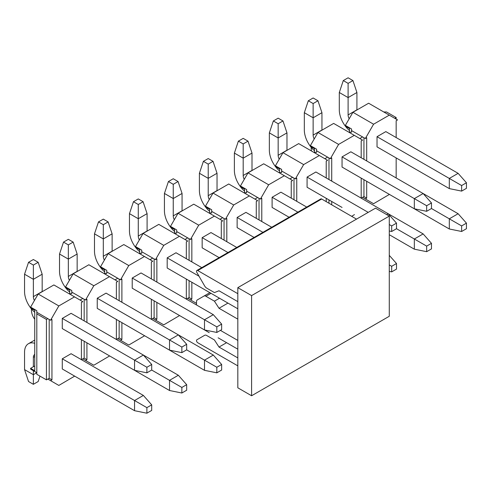 <?xml version="1.0" encoding="UTF-8"?>
<svg xmlns="http://www.w3.org/2000/svg" width="491" height="491" viewBox="0 0 491 491"><rect width="100%" height="100%" fill="white"/><g stroke="black" fill="none" stroke-linecap="round" stroke-linejoin="round"><path stroke-width="0.74" d="M375.511 208.159L389.277 216.108L389.277 316.272L251.595 395.758L251.595 295.6L237.822 287.652L375.511 208.159M251.595 295.6L389.277 216.108M237.822 287.652L237.822 387.81L251.595 395.758M321.673 199.015L197.756 270.559A1.755 1.013 -120 0 0 196.879 270.473L320.801 198.929A1.755 1.013 60 0 1 321.673 199.015L356.509 219.127M197.756 270.559L237.822 293.692M196.879 270.473A1.755 1.013 -120 0 0 196.879 272.499L204.698 286.038A3.897 2.246 -120 0 0 206.643 288.094L214.42 292.581L219.011 290.782L237.822 301.64M227.959 303.1L219.011 308.268L214.42 301.167L205.919 296.257A3.897 2.246 -120 0 0 203.974 296.067L197.327 299.903A3.897 2.246 -120 0 0 196.517 301.689L196.517 304.979M237.822 319.132L219.011 308.268M220.404 330.375L237.822 340.435M226.584 342.687L219.011 347.063L214.42 339.956L206.643 335.47A3.897 2.246 -120 0 0 204.698 335.279L196.879 339.79A1.755 1.013 -120 0 0 196.615 341.196A1.755 1.013 -120 0 0 197.756 342.736L237.822 365.869M237.822 357.921L219.011 347.063M202.163 288.205L209.872 292.661L203.974 296.067M219.514 298.221L214.42 301.167M146.883 367.262L146.883 372.829L151.701 370.042L151.701 364.482L146.883 367.262L134.559 360.148L134.559 370.324L146.883 372.829M151.701 364.482L143.372 355.061L134.559 360.148L62.277 318.413L62.277 328.589L134.559 370.324M34.413 300.535A6.23 3.597 60 0 1 33.363 296.632L33.363 279.305L42.171 274.217L42.171 291.544A6.23 3.597 -120 0 0 42.177 291.703M62.277 318.413L71.085 313.326L178.343 375.253L186.672 384.668L181.854 387.454L181.854 393.015L186.672 390.235L186.672 384.668M24.55 274.217L28.546 262.292L33.363 265.072L33.363 279.305L24.55 274.217L24.55 291.544A18.695 10.79 -120 0 0 30.608 307.875M30.675 307.955A18.695 10.79 -120 0 0 34.738 312.282M28.546 262.292L33.363 259.512L38.181 262.292L33.363 265.072M42.171 274.217L38.181 262.292M181.854 347.069L181.854 352.636L186.672 349.85L186.672 344.289L181.854 347.069L169.53 339.956L169.53 350.132L181.854 352.636M186.672 344.289L178.343 334.868L169.53 339.956L97.249 298.221L97.249 308.397L169.53 350.132M69.384 280.349A6.23 3.597 60 0 1 68.335 276.439L68.335 259.113L77.148 254.025L77.148 271.357A6.23 3.597 -120 0 0 77.148 271.511M97.249 298.221L106.062 293.133L213.315 355.061L221.644 364.482L216.826 367.262L216.826 372.829L221.644 370.042L221.644 364.482M59.521 254.025L63.517 242.1L68.335 244.886L68.335 259.113L59.521 254.025L59.521 271.357A18.695 10.79 -120 0 0 65.579 287.683M65.647 287.769A18.695 10.79 -120 0 0 69.71 292.096M63.517 242.1L68.335 239.32L73.153 242.1L68.335 244.886M77.148 254.025L73.153 242.1M216.826 326.877L216.826 332.444L221.644 329.664L221.644 324.097L216.826 326.877L204.501 319.764L204.501 329.94L216.826 332.444M221.644 324.097L213.315 314.676L204.501 319.764L132.22 278.035L132.22 288.205L204.501 329.94M104.356 260.156A6.23 3.597 60 0 1 103.306 256.253L103.306 238.921L112.12 233.833L112.12 251.165A6.23 3.597 -120 0 0 112.12 251.318M132.22 278.035L141.034 272.947L213.315 314.676M94.493 233.833L98.488 221.907L103.306 224.694L103.306 238.921L94.493 233.833L94.493 251.165A18.695 10.79 -120 0 0 100.551 267.491M100.618 267.577A18.695 10.79 -120 0 0 104.681 271.904M98.488 221.907L103.306 219.127L108.124 221.907L103.306 224.694M112.12 233.833L108.124 221.907M237.822 308.796L167.192 268.018L167.192 257.843L199.033 276.224M139.327 239.964A6.23 3.597 60 0 1 138.278 236.061L138.278 218.728L147.091 213.64L147.091 230.973A6.23 3.597 -120 0 0 147.091 231.132M167.192 257.843L176.005 252.755L201.789 267.638M129.464 213.64L133.46 201.721L138.278 204.501L138.278 218.728L129.464 213.64L129.464 230.973A18.695 10.79 -120 0 0 135.522 247.298M135.59 247.384A18.695 10.79 -120 0 0 139.653 251.711M133.46 201.721L138.278 198.935L143.096 201.721L138.278 204.501M147.091 213.64L143.096 201.721M219.133 257.622L202.163 247.826L202.163 237.65L227.947 252.534M174.299 219.772A6.23 3.597 60 0 1 173.249 215.868L173.249 198.542L182.063 193.454L182.063 210.78A6.23 3.597 -120 0 0 182.063 210.94M202.163 237.65L210.977 232.562L236.76 247.452M164.436 193.454L168.431 181.529L173.249 184.309L173.249 198.542L164.436 193.454L164.436 210.78A18.695 10.79 -120 0 0 170.494 227.112M170.561 227.192A18.695 10.79 -120 0 0 174.624 231.519M168.431 181.529L173.249 178.749L178.067 181.529L173.249 184.309M182.063 193.454L178.067 181.529M254.111 237.435L237.135 227.634L237.135 217.458L262.918 232.347M209.27 199.579A6.23 3.597 60 0 1 208.221 195.676L208.221 178.35L217.034 173.262L217.034 190.594A6.23 3.597 -120 0 0 217.034 190.747M237.135 217.458L245.948 212.37L271.732 227.259M199.407 173.262L203.403 161.336L208.221 164.117L208.221 178.35L199.407 173.262L199.407 190.594A18.695 10.79 -120 0 0 205.465 206.92M205.533 207.006A18.695 10.79 -120 0 0 209.596 211.333M203.403 161.336L208.221 158.556L213.039 161.336L208.221 164.117M217.034 173.262L213.039 161.336M289.082 217.243L272.106 207.441L272.106 197.265L297.89 212.155M244.242 179.393A6.23 3.597 60 0 1 243.192 175.49L243.192 158.157L252.006 153.069L252.006 170.402A6.23 3.597 -120 0 0 252.006 170.555M272.106 197.265L280.92 192.184L306.703 207.067M234.385 153.069L238.374 141.144L243.192 143.931L243.192 158.157L234.385 153.069L234.385 170.402A18.695 10.79 -120 0 0 240.443 186.727M240.504 186.813A18.695 10.79 -120 0 0 244.573 191.14M238.374 141.144L243.192 138.364L248.01 141.144L243.192 143.931M252.006 153.069L248.01 141.144M391.689 225.928L391.689 231.488L396.507 228.708L396.507 223.141L391.689 225.928L389.277 224.534M396.507 223.141L388.178 213.72L386.663 214.598M389.277 230.997L391.689 231.488M342.049 207.441L307.078 187.255L307.078 177.079L368.213 212.37M279.213 159.201A6.23 3.597 60 0 1 278.164 155.297L278.164 137.965L286.977 132.877L286.977 150.209A6.23 3.597 -120 0 0 286.977 150.369M307.078 177.079L315.891 171.991L388.178 213.72M269.356 132.877L273.346 120.958L278.164 123.738L278.164 137.965L269.356 132.877L269.356 150.209A18.695 10.79 -120 0 0 275.414 166.535M275.476 166.621A18.695 10.79 -120 0 0 279.545 170.948M273.346 120.958L278.164 118.171L282.982 120.958L278.164 123.738M286.977 132.877L282.982 120.958M426.661 205.735L426.661 211.296L431.479 208.515L431.479 202.955L426.661 205.735L414.336 198.622L414.336 208.798L426.661 211.296M431.479 202.955L423.15 193.534L414.336 198.622L342.049 156.887L342.049 167.063L414.336 208.798M314.191 139.008A6.23 3.597 60 0 1 313.135 135.105L313.135 117.779L321.949 112.691L321.949 130.017A6.23 3.597 -120 0 0 321.949 130.176M342.049 156.887L350.862 151.799L458.121 213.726L466.45 223.141L461.632 225.928L461.632 231.488L466.45 228.708L466.45 223.141M304.328 112.691L308.317 100.765L313.135 103.546L313.135 117.779L304.328 112.691L304.328 130.017A18.695 10.79 -120 0 0 310.386 146.343M310.447 146.428A18.695 10.79 -120 0 0 314.516 150.755M308.317 100.765L313.135 97.985L317.959 100.765L313.135 103.546M321.949 112.691L317.959 100.765M461.632 185.543L461.632 191.109L466.45 188.323L466.45 182.762L461.632 185.543L449.308 178.429L449.308 188.605L461.632 191.109M466.45 182.762L458.121 173.341L449.308 178.429L377.027 136.694L385.834 131.606L458.121 173.341M449.308 188.605L377.027 146.87L377.027 136.694M349.162 118.816A6.23 3.597 60 0 1 348.107 114.912L348.107 97.586L356.92 92.498L356.92 109.824A6.23 3.597 -120 0 0 356.926 109.984M339.299 92.498L343.289 80.573L348.107 83.353L348.107 97.586L339.299 92.498L339.299 109.824A18.695 10.79 -120 0 0 345.357 126.156M345.418 126.242A18.695 10.79 -120 0 0 349.488 130.569M343.289 80.573L348.107 77.793L352.931 80.573L348.107 83.353M356.92 92.498L352.931 80.573M151.701 410.427L151.701 404.86L146.883 407.647L146.883 413.207L151.701 410.427M146.883 413.207L134.559 410.703L134.559 400.527L146.883 407.647M134.559 410.703L62.277 368.968L62.277 358.798L134.559 400.527L143.372 395.439L151.701 404.86M143.372 395.439L71.085 353.71L62.277 358.798M34.738 343.301A18.695 10.79 -120 0 0 28.423 343.718A18.695 10.79 -120 0 0 24.55 352.28L24.55 369.606L33.363 374.694L33.363 370.717M33.363 366.746L33.363 357.368A6.23 3.597 60 0 1 34.652 354.514A6.23 3.597 60 0 1 34.738 354.465M39.986 376.137L38.181 381.532L33.363 384.312L28.546 381.532L24.55 369.606M74.669 376.124L58.834 385.429L50.573 380.654L51.948 379.862L51.948 319.445L50.573 320.242L58.834 305.936L38.181 294.011L30.608 307.127L30.608 307.918L34.738 310.306L34.738 370.717L30.608 368.336L30.608 369.128L36.807 372.706L33.363 374.694L33.363 384.312M181.854 393.015L169.53 390.511L169.53 380.341L181.854 387.454M178.343 375.253L169.53 380.341L151.701 370.042M97.249 348.782L169.53 390.511M216.826 372.829L204.501 370.324L204.501 360.148L216.826 367.262M213.315 355.061L204.501 360.148L186.672 349.856M132.22 328.589L204.501 370.324M167.192 308.397L209.221 332.665M218.133 337.808L237.822 349.175M396.507 269.093L396.507 263.526L391.689 266.306L391.689 271.873L396.507 269.093M391.689 271.873L389.277 271.382M389.277 255.351L396.507 263.526M389.277 264.919L391.689 266.306M431.479 248.9L431.479 243.333L426.661 246.114L426.661 251.68L431.479 248.9M426.661 251.68L414.336 249.176L414.336 239L426.661 246.114M396.507 228.708L414.336 239L423.15 233.912L431.479 243.333M423.15 233.912L388.178 213.726M389.277 234.71L414.336 249.176M461.632 231.488L449.308 228.984L449.308 218.814L461.632 225.928M458.121 213.726L449.308 218.814L431.479 208.515M377.027 187.255L449.308 228.984M396.163 120.718L396.163 137.572L396.163 120.718L397.538 119.921L389.277 115.152L373.583 124.217L365.322 138.523L366.697 137.732L366.697 160.944M366.697 181.289L366.697 198.143L365.322 198.941L373.583 203.71L389.418 194.405M396.163 177.951L396.163 157.918L396.163 177.951M349.488 132.165L349.488 128.587L345.357 126.205L345.357 125.408L352.931 112.292L368.624 103.227L389.277 115.152M348.8 132.165L351.55 132.165L351.55 128.986L345.357 125.408M394.782 118.331L396.163 117.539L386.521 111.973L383.772 111.973M365.322 198.941L362.567 197.351L361.192 198.143L361.192 178.11M351.55 130.575L365.322 138.523M373.583 124.217L352.931 112.292M359.811 138.523L362.567 136.934M396.163 119.129L396.163 117.539M362.567 197.351L363.941 196.553L363.941 179.7M363.941 159.348L363.941 137.732M328.97 203.231L328.97 199.892M328.97 179.54L328.97 157.918M331.726 181.13L331.726 157.918L330.351 158.716L327.595 157.126L324.839 158.716M293.999 199.733L293.999 178.11M296.754 201.322L296.754 178.11L295.373 178.908L292.624 177.319L289.868 178.908M259.027 219.925L259.027 198.303M261.783 221.515L261.783 198.303L260.402 199.094L257.652 197.505L254.897 199.094M224.056 240.111L224.056 218.495M226.811 241.707L226.811 218.495L225.43 219.287L222.681 217.697L219.925 219.287M186.328 279.066L186.328 299.099L189.084 297.509L189.084 280.656M189.084 260.304L189.084 238.681M191.84 261.893L191.84 238.681L190.459 239.479L187.709 237.89L184.954 239.479M151.357 319.291L154.113 317.702L154.113 300.848M154.113 280.496L154.113 258.874M156.862 282.086L156.862 258.874L155.487 259.671L152.732 258.082L149.982 259.671M116.385 319.445L116.385 339.477L119.141 337.888L119.141 321.034M119.141 300.688L119.141 279.066M121.891 302.278L121.891 279.066L120.516 279.858L117.76 278.268L115.011 279.858M81.414 339.637L81.414 359.67L84.17 358.08L84.17 341.227M84.17 320.881L84.17 299.258M86.919 322.47L86.919 299.258L85.544 300.05L82.789 298.46L80.039 300.05M50.573 380.654L47.817 379.064L49.198 378.273L49.198 319.445M51.948 379.862L49.198 378.273M50.573 320.242L36.807 312.294L36.807 374.295L46.442 379.862L46.442 319.445L36.807 313.884M30.608 307.127L36.807 310.705L36.807 312.294M38.181 294.011L53.875 284.946L74.528 296.871L58.834 305.936M30.608 368.336L34.738 365.948M81.414 319.285L81.414 302.438L82.789 301.64L74.528 296.871M82.789 298.46L71.778 292.102L71.778 293.692L69.022 293.692M109.64 355.932L93.806 365.236L82.789 358.878M85.544 360.468L86.919 359.67L84.17 358.08M86.919 359.67L86.919 342.816M85.544 300.05L93.806 285.744L73.153 273.818L65.579 286.934L71.778 290.512L71.778 292.102M73.153 273.818L88.846 264.759L109.499 276.679L93.806 285.744M65.579 286.934L65.579 287.732L69.71 290.113L69.71 293.692M116.385 299.099L116.385 282.245L117.76 281.447L109.499 276.679M117.76 278.268L106.75 271.91L106.75 273.499L103.994 273.499M144.612 335.746L128.777 345.044L117.76 338.686M120.516 340.275L121.891 339.477L119.141 337.888M121.891 339.477L121.891 322.624M120.516 279.858L128.777 265.551L108.124 253.626L100.551 266.742L106.75 270.32L106.75 271.91M100.551 266.742L100.551 267.54L104.681 269.921L104.681 273.499M108.124 253.626L123.818 244.567L144.471 256.492L128.777 265.551M151.357 278.906L151.357 262.053L152.732 261.261L144.471 256.492M151.357 319.285L151.357 299.258M152.732 258.082L141.721 251.717L141.721 253.307L138.965 253.307M179.583 315.553L163.749 324.852L152.732 318.493M155.487 320.083L156.862 319.291L154.113 317.702M156.862 319.291L156.862 302.438M155.487 259.671L163.749 245.359L143.096 233.44L135.522 246.556L141.721 250.128L141.721 251.717M135.522 246.556L135.522 247.347L139.653 249.735L139.653 253.307M143.096 233.44L158.796 224.375L179.448 236.3L163.749 245.359M186.328 258.714L186.328 241.86L187.709 241.069L179.448 236.3M187.709 237.89L176.692 231.531L176.692 233.121L173.937 233.121M196.517 303.389L187.709 298.301M190.459 299.891L191.84 299.099L189.084 297.509M191.84 299.099L191.84 282.245M190.459 239.479L198.72 225.173L178.067 213.247L170.494 226.363L176.692 229.941L176.692 231.531M170.494 226.363L170.494 227.155L174.624 229.543L174.624 233.121M178.067 213.247L193.767 204.182L214.42 216.108L198.72 225.173M221.3 238.522L221.3 221.674L222.681 220.876L214.42 216.108M222.681 217.697L211.664 211.339L211.664 212.928L208.908 212.928M225.43 219.287L233.691 204.98L213.039 193.055L205.465 206.171L211.664 209.749L211.664 211.339M205.465 206.171L205.465 206.969L209.596 209.35L209.596 212.928M213.039 193.055L228.738 183.99L249.391 195.915L233.691 204.98M256.271 218.335L256.271 201.482L257.652 200.684L249.391 195.915M257.652 197.505L246.635 191.146L246.635 192.736L243.88 192.736M260.402 199.094L268.663 184.788L248.01 172.863L240.443 185.979L246.635 189.557L246.635 191.146M240.443 185.979L240.443 186.776L244.573 189.158L244.573 192.736M248.01 172.863L263.71 163.804L284.363 175.729L268.663 184.788M291.243 198.143L291.243 181.289L292.624 180.498L284.363 175.729M292.624 177.319L281.607 170.954L281.607 172.544L278.857 172.544M295.373 178.908L303.641 164.595L282.982 152.67L275.414 165.792L281.607 169.364L281.607 170.954M275.414 165.792L275.414 166.584L279.545 168.972L279.545 172.544M282.982 152.67L298.681 143.611L319.334 155.537L303.641 164.595M326.22 177.951L326.22 161.097L327.595 160.305L319.334 155.537M326.22 201.641L326.22 198.303M327.595 157.126L316.578 150.768L316.578 152.357L313.829 152.357M331.726 204.821L331.726 201.482M330.351 158.716L338.612 144.403L317.959 132.484L310.386 145.6L316.578 149.178L316.578 150.768M310.386 145.6L310.386 146.392L314.516 148.779L314.516 152.357M317.959 132.484L333.653 123.419L354.306 135.344L338.612 144.403M361.192 157.758L361.192 140.911L362.567 140.113L354.306 135.344M351.691 216.347L354.441 214.598M363.941 196.553L366.697 198.143M47.817 318.653L46.442 319.445M46.442 379.862L47.817 379.064M211.013 293.317L205.919 296.257M33.363 296.632L42.171 291.544M68.335 276.439L77.148 271.357M103.306 256.253L112.12 251.165M138.278 236.061L147.091 230.973M173.249 215.868L182.063 210.78M208.221 195.676L217.034 190.594M243.192 175.49L252.006 170.402M278.164 155.297L286.977 150.209M313.135 135.105L321.949 130.017M348.107 114.912L356.92 109.824M34.738 356.57L33.363 357.368M34.738 340.073L28.423 343.718M311.208 147.386A15.577 15.577 0 0 0 311.472 150.995M31.43 308.913A15.577 15.577 0 0 0 34.738 319.205"/></g></svg>
